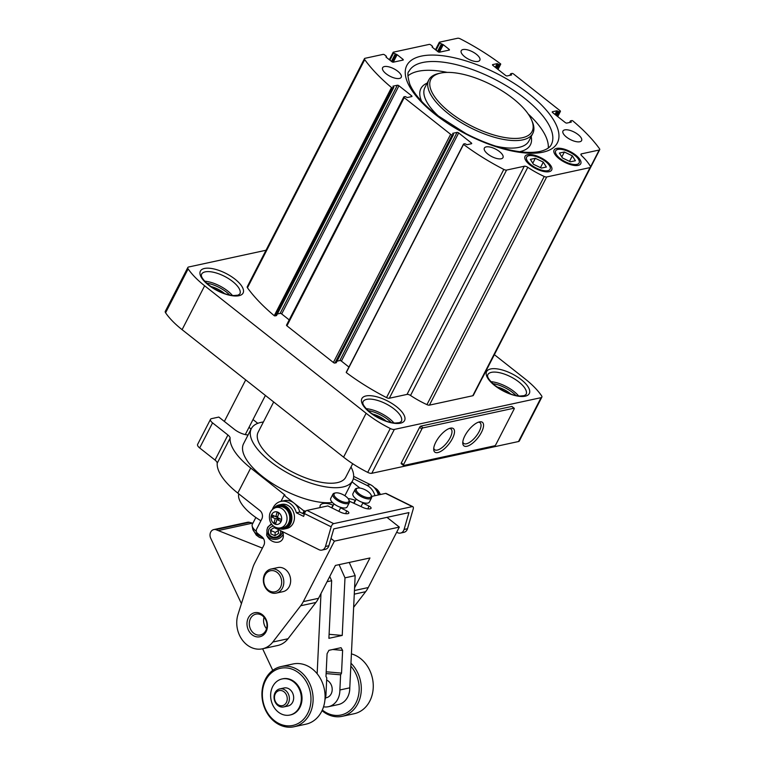 <?xml version="1.0" encoding="UTF-8"?>
<svg xmlns="http://www.w3.org/2000/svg" width="765" height="765" viewBox="0 0 765 765"><rect width="100%" height="100%" fill="white"/><g stroke="black" fill="none" stroke-linecap="round" stroke-linejoin="round"><path stroke-width="1.15" d="M478.049 61.42A10.461 4.198 -152.8 0 1 466.564 58.044A10.461 4.198 -152.8 0 1 461.219 50.7A10.461 4.198 -152.8 0 1 472.445 51.752A10.461 4.198 -152.8 0 1 479.837 60.272A10.461 4.198 -152.8 0 1 478.049 61.42M399.445 78.441A10.461 4.198 -152.8 0 1 387.951 75.066A10.461 4.198 -152.8 0 1 382.615 67.722A10.461 4.198 -152.8 0 1 393.841 68.764A10.461 4.198 -152.8 0 1 401.233 77.284A10.461 4.198 -152.8 0 1 399.445 78.441M501.199 158.776A10.461 4.198 -152.8 0 1 489.705 155.4A10.461 4.198 -152.8 0 1 484.369 148.056A10.461 4.198 -152.8 0 1 495.596 149.099A10.461 4.198 -152.8 0 1 502.978 157.619A10.461 4.198 -152.8 0 1 501.199 158.776M579.803 141.755A10.461 4.198 -152.8 0 1 568.319 138.379A10.461 4.198 -152.8 0 1 562.973 131.035A10.461 4.198 -152.8 0 1 574.199 132.087A10.461 4.198 -152.8 0 1 581.591 140.607A10.461 4.198 -152.8 0 1 579.803 141.755M494.372 354.664L525.039 378.866A61.554 24.71 -152.8 0 1 541.544 395.744A4.619 1.855 -152.8 0 1 541.85 397.15A4.619 1.855 -152.8 0 1 541.065 397.657L394.338 429.423A4.619 1.855 -152.8 0 1 390.265 428.496A61.554 24.71 -152.8 0 1 366.119 413.272L204.638 285.785A61.554 24.71 -152.8 0 1 188.133 268.907A4.619 1.855 -152.8 0 1 187.827 267.511A4.619 1.855 -152.8 0 1 188.62 267.004L266.01 250.251M541.85 397.15L519.301 441.023A4.619 1.855 -152.8 0 1 518.507 441.529L371.78 473.296A4.619 1.855 -152.8 0 1 367.716 472.378A61.554 24.71 -152.8 0 1 343.571 457.154L182.089 329.667A61.554 24.71 -152.8 0 1 165.584 312.789A4.619 1.855 -152.8 0 1 165.278 311.393L187.827 267.511M512.072 406.722A1.234 0.497 128.3 0 0 511.986 406.492A1.234 0.497 128.3 0 0 511.737 406.454L420.827 426.134A1.234 0.497 128.3 0 0 419.631 427.291L401.329 462.892A1.234 0.497 128.3 0 0 401.252 463.714A1.234 0.497 128.3 0 0 401.501 463.743M364.714 59.622A3.079 1.234 -152.8 0 1 364.484 58.637A3.079 1.234 -152.8 0 1 365.01 58.303L383.122 54.382A1.234 0.497 -152.8 0 1 384.69 54.927L386.239 56.151L386.009 57.088L391.766 61.63A1.234 0.497 -152.8 0 0 393.334 62.185L403.069 60.072A1.234 0.497 -152.8 0 0 403.279 59.938A1.234 0.497 -152.8 0 0 402.868 59.23L397.121 54.688L393.573 53.005A1.234 0.497 -152.8 0 1 393.162 52.297A1.234 0.497 -152.8 0 1 393.373 52.163L429.261 44.389A1.234 0.497 -152.8 0 1 430.829 44.944L432.378 46.168L432.149 47.105L437.905 51.647A1.234 0.497 -152.8 0 0 439.473 52.192L449.208 50.088A1.234 0.497 -152.8 0 0 449.418 49.955A1.234 0.497 -152.8 0 0 449.007 49.237L443.26 44.695L439.712 43.022A1.234 0.497 -152.8 0 1 439.301 42.305A1.234 0.497 -152.8 0 1 439.512 42.171L457.623 38.25A3.079 1.234 -152.8 0 1 460.415 38.9A123.117 49.419 -152.8 0 1 500.654 63.916A1.234 0.497 -152.8 0 1 500.702 64.222A1.234 0.497 -152.8 0 1 500.492 64.356L499.287 64.614L497.173 63.629L492.727 64.585A1.234 0.497 -152.8 0 0 492.517 64.719A1.234 0.497 -152.8 0 0 492.928 65.436L505.541 75.391A1.234 0.497 -152.8 0 0 507.109 75.936L511.546 74.98L510.685 73.765L511.986 73.43A1.234 0.497 -152.8 0 1 513.554 73.985L560.009 110.657A1.234 0.497 -152.8 0 1 560.42 111.374A1.234 0.497 -152.8 0 1 560.21 111.508L559.014 111.767L556.891 110.782L552.454 111.738A1.234 0.497 -152.8 0 0 552.244 111.872A1.234 0.497 -152.8 0 0 552.655 112.589L565.259 122.543A1.234 0.497 -152.8 0 0 566.827 123.089L571.273 122.132L570.413 120.918L571.713 120.593A1.234 0.497 -152.8 0 1 572.689 120.784A123.117 49.419 -152.8 0 1 599.483 148.706A3.079 1.234 -152.8 0 1 599.722 149.682A3.079 1.234 -152.8 0 1 599.196 150.026L581.477 153.861A3.079 1.234 -152.8 0 0 580.951 154.195A3.079 1.234 -152.8 0 0 581.62 155.658A49.247 19.766 -152.8 0 1 590.465 166.454A3.079 1.234 -152.8 0 1 590.58 167.239A3.079 1.234 -152.8 0 1 590.054 167.583L546.688 176.964A3.079 1.234 -152.8 0 1 544.211 176.466A49.247 19.766 -152.8 0 1 527.793 167.315A3.079 1.234 -152.8 0 0 524.293 166.234L506.573 170.069A3.079 1.234 -152.8 0 1 503.791 169.419A123.117 49.419 -152.8 0 1 463.542 144.413A1.234 0.497 -152.8 0 1 463.504 144.107A1.234 0.497 -152.8 0 1 463.714 143.973L464.91 143.715L467.033 144.7L471.479 143.734A1.234 0.497 -152.8 0 0 471.689 143.6A1.234 0.497 -152.8 0 0 471.278 142.892L458.665 132.938A1.234 0.497 -152.8 0 0 457.097 132.383L452.66 133.349L453.511 134.564L452.211 134.889A1.234 0.497 -152.8 0 1 450.642 134.334L404.197 97.662A1.234 0.497 -152.8 0 1 403.786 96.954A1.234 0.497 -152.8 0 1 403.987 96.82L405.192 96.553L407.305 97.547L411.752 96.581A1.234 0.497 -152.8 0 0 411.962 96.447A1.234 0.497 -152.8 0 0 411.551 95.74L398.938 85.785A1.234 0.497 -152.8 0 0 397.37 85.231L392.933 86.196L393.793 87.411L392.493 87.736A1.234 0.497 -152.8 0 1 391.517 87.545A123.117 49.419 -152.8 0 1 364.714 59.622L247.458 287.783A3.079 1.234 -152.8 0 1 247.219 286.808L364.484 58.637M599.722 149.682L482.457 377.853A3.079 1.234 -152.8 0 1 482.218 378.092M590.58 167.239L473.315 395.409A3.079 1.234 -152.8 0 1 472.789 395.744L429.423 405.134A3.079 1.234 -152.8 0 1 426.947 404.628A49.247 19.766 -152.8 0 1 410.537 395.476L527.793 167.315M463.542 144.413L346.287 372.574A123.117 49.419 -152.8 0 0 386.526 397.59A3.079 1.234 -152.8 0 0 389.318 398.24L407.028 394.405A3.079 1.234 -152.8 0 1 410.537 395.476M348.926 367.047L341.4 361.099L458.665 132.938M337.059 361.157L339.832 360.554A1.234 0.497 -152.8 0 1 341.4 361.099M336.246 362.6L334.955 363.059A1.234 0.497 -152.8 0 1 333.387 362.505L286.932 325.833A1.234 0.497 -152.8 0 1 286.521 325.115A1.234 0.497 -152.8 0 1 286.732 324.982M289.208 319.894L281.683 313.946L398.938 85.785M277.341 313.994L280.114 313.401A1.234 0.497 -152.8 0 1 281.683 313.946M276.519 315.448L275.228 315.907A1.234 0.497 -152.8 0 1 274.252 315.706L391.517 87.545M274.252 315.706A123.117 49.419 -152.8 0 1 247.458 287.783M530.049 164.991A14.975 6.005 27.2 0 0 549.127 171.685A14.975 6.005 27.2 0 0 541.104 157.848A14.975 6.005 27.2 0 0 525.192 159.388A14.975 6.005 27.2 0 0 530.049 164.991M559.1 158.699A14.975 6.005 27.2 0 0 578.177 165.393A14.975 6.005 27.2 0 0 570.154 151.556A14.975 6.005 27.2 0 0 554.243 153.096A14.975 6.005 27.2 0 0 559.1 158.699M449.849 112.264A56.945 22.854 27.2 0 0 509.863 138.197A56.945 22.854 27.2 0 0 531.56 119.904A56.945 22.854 27.2 0 0 491.905 85.087A56.945 22.854 27.2 0 0 440.516 73.115A56.945 22.854 27.2 0 0 449.849 112.264M440.516 73.115L438.766 73.488A58.484 23.476 27.2 0 0 428.802 79.933A58.484 23.476 27.2 0 0 448.347 113.698A58.484 23.476 27.2 0 0 532.823 133.397A58.484 23.476 27.2 0 0 532.268 121.549L531.56 119.904M548.285 148.008A80.029 32.12 27.2 0 0 528.213 114.004M447.257 72.398A80.029 32.12 27.2 0 0 407.917 75.869M494.62 445.813A1.234 0.497 128.3 0 0 495.816 444.656L514.118 409.055A1.234 0.497 128.3 0 0 514.195 408.242A1.234 0.497 128.3 0 0 513.946 408.204L423.035 427.884A1.234 0.497 128.3 0 0 421.84 429.031L403.538 464.642A1.234 0.497 128.3 0 0 403.461 465.455A1.234 0.497 128.3 0 0 403.71 465.493L494.62 445.813M452.421 438.565A14.975 6.015 -51.7 0 1 440.889 451.312A14.975 6.015 -51.7 0 1 433.698 449.284A14.975 6.015 -51.7 0 1 439.387 436.643A14.975 6.015 -51.7 0 1 450.375 428.171A14.975 6.015 -51.7 0 1 452.421 438.565M481.472 432.282A14.975 6.015 -51.7 0 1 469.94 445.029A14.975 6.015 -51.7 0 1 462.749 443.002A14.975 6.015 -51.7 0 1 468.438 430.351A14.975 6.015 -51.7 0 1 479.426 421.888A14.975 6.015 -51.7 0 1 481.472 432.282M478.326 422.213A13.187 5.298 -51.7 0 1 480.047 422.72A13.187 5.298 -51.7 0 1 479.196 431.479A13.187 5.298 -51.7 0 1 463.705 443.413A13.187 5.298 -51.7 0 1 462.815 441.854M449.275 428.496A13.187 5.298 -51.7 0 1 450.996 429.002A13.187 5.298 -51.7 0 1 450.145 437.771A13.187 5.298 -51.7 0 1 434.654 449.696A13.187 5.298 -51.7 0 1 433.765 448.147M238.757 493.846A38.47 15.443 27.2 0 0 260.903 520.764M283.337 533.855A9.237 8.358 -174.3 0 1 275.553 539.363A9.237 8.358 -174.3 0 1 266.65 535.137L266.995 531.302M271.623 524.168A7.698 6.962 -174.3 0 0 270.341 524.78L271.393 523.853M386.994 517.36L399.32 527.095L368.252 587.549A30.782 25.331 77.8 0 1 365.632 591.699L353.64 607.305M354.568 587.874L369.944 557.972L335.424 565.44L318.527 598.316A30.782 25.331 77.8 0 1 315.907 602.466L288.032 638.746A24.623 20.263 77.8 0 1 277.638 645.517L262.433 648.806A24.623 20.263 77.8 0 1 242.084 639.693A24.623 20.263 77.8 0 1 237.982 614.534L252.727 567.888A30.782 25.331 77.8 0 1 254.659 563.183L263.82 545.359A6.158 5.068 77.8 0 0 261.974 536.848L257.547 533.358A3.079 2.534 77.8 0 1 256.619 529.103L261.773 519.072A6.158 5.068 77.8 0 0 259.928 510.561L237.81 493.1A58.484 23.476 -152.8 0 1 217.203 463.217A6.158 2.467 -152.8 0 0 215.032 460.071L199.675 447.946A6.158 2.467 -152.8 0 1 197.619 444.398L210.499 419.325A6.158 2.467 -152.8 0 1 211.551 418.646L218.819 417.068L234.3 429.299A12.307 4.944 -152.8 0 0 248.08 434.95M270.341 524.78L267.683 527.257L266.966 529.982M266.65 535.137C270.466 544.154 282.897 544.862 283.366 536.093L282.907 531.828M276.184 593.124L283.021 591.641A12.307 10.136 -102.2 0 0 289.266 586.592A12.307 10.136 -102.2 0 0 288.568 573.023A12.307 10.136 -102.2 0 0 277.81 567.582L270.982 569.055A12.307 10.136 77.8 0 1 281.73 574.505A12.307 10.136 77.8 0 1 282.428 588.075A12.307 10.136 77.8 0 1 276.184 593.124A12.307 10.136 77.8 0 1 263.676 583.236A12.307 10.136 77.8 0 1 270.982 569.055M281.004 501.371L284.131 495.28L284.982 495.098L250.7 468.027A58.484 23.476 -152.8 0 1 230.093 438.144L217.203 463.217M399.32 527.095L334.391 541.151L303.322 601.606A30.782 25.331 77.8 0 1 300.693 605.756L272.818 642.036A24.623 20.263 77.8 0 1 262.433 648.806M334.391 541.151L330.996 538.474M305.627 511.393L304.891 510.819L303.351 513.822M266.067 631.727A12.307 10.136 77.8 0 1 248.338 629.939A12.307 10.136 77.8 0 1 257.26 612.564A12.307 10.136 77.8 0 1 266.067 631.727M332.412 502.49A56.945 22.854 -152.8 0 1 270.724 482.428A56.945 22.854 -152.8 0 1 243.576 443.7L251.312 428.658A56.945 22.854 27.2 0 0 280.373 468.629A56.945 22.854 27.2 0 0 342.883 486.999A56.945 22.854 27.2 0 0 352.598 480.716A56.945 22.854 27.2 0 0 351.001 466.994M320.162 507.558A15.386 6.177 -152.8 0 1 320.305 505.273A15.386 6.177 -152.8 0 1 332.985 505.101A3.079 1.234 -152.8 0 0 333.31 505.216M348.151 498.608A15.386 6.177 -152.8 0 1 355.199 500.291A3.079 1.234 -152.8 0 0 355.524 500.406M352.024 481.845L359.923 488.08M253.005 419.564L257.776 423.332M249.055 427.243A12.307 4.944 -152.8 0 1 250.977 429.308M230.093 438.144A6.158 2.467 -152.8 0 0 227.922 434.998L212.565 422.873A6.158 2.467 -152.8 0 1 210.499 419.325M284.131 495.28L304.04 511.001L304.891 510.819M263.399 421.974A56.945 22.854 27.2 0 0 251.312 428.658M273.679 401.979L258.159 432.177A49.247 19.766 27.2 0 0 283.289 466.746A49.247 19.766 27.2 0 0 337.346 482.629A49.247 19.766 27.2 0 0 345.761 477.197L352.684 463.714M266.536 628.734A10.643 8.759 77.8 0 1 264.049 617.259M255.845 517.484L252.316 524.35A12.307 4.944 27.2 0 0 252.144 525.966L252.804 529.179A10.155 4.074 27.2 0 0 252.871 529.437A10.155 4.074 27.2 0 0 262.252 537.087M252.144 525.966A12.307 4.944 27.2 0 0 256.361 531.407M265.799 630.58A10.643 8.759 77.8 0 1 260.406 634.95A10.643 8.759 77.8 0 1 249.591 626.401A10.643 8.759 77.8 0 1 255.893 614.142A10.643 8.759 77.8 0 1 265.197 618.847A10.643 8.759 77.8 0 1 265.799 630.58M304.04 511.001L302.739 513.516M280.468 587.386A10.777 8.864 77.8 0 1 264.948 585.818A10.777 8.864 77.8 0 1 272.761 570.623A10.777 8.864 77.8 0 1 280.468 587.386M274.931 535.691L270.896 533.941L270.494 529.925L274.119 527.668L278.154 529.428L278.556 533.444L274.931 535.691L275.257 532.43L278.269 530.566M273.621 526.148A6.158 5.565 -174.3 0 0 268.936 529.246A6.158 5.565 -174.3 0 0 273.822 537.212A6.158 5.565 -174.3 0 0 280.545 530.661M271.862 524.465A7.698 6.962 -174.3 0 0 267.607 527.984A7.698 6.962 -174.3 0 0 266.937 530.26A7.698 6.962 -174.3 0 0 273.899 537.958A7.698 6.962 -174.3 0 0 282.247 531.799M271.116 529.543L270.896 533.941M271.231 530.671L275.257 532.43M369.715 497.537A8.31 3.337 27.2 0 0 371.063 494.936A8.31 3.337 27.2 0 0 365.268 489.858A8.31 3.337 27.2 0 0 357.771 488.108A8.31 3.337 27.2 0 0 359.139 493.827A8.31 3.337 27.2 0 0 369.715 497.537M357.771 488.108L356.72 488.338A9.237 3.71 27.2 0 0 355.151 489.361A9.237 3.71 27.2 0 0 359.856 495.844A9.237 3.71 27.2 0 0 369.992 498.818A9.237 3.71 27.2 0 0 371.57 497.795A9.237 3.71 27.2 0 0 371.484 495.93L371.063 494.936M355.151 489.361L352.961 493.616A9.237 3.71 27.2 0 0 357.666 500.1A9.237 3.71 27.2 0 0 367.802 503.083A9.237 3.71 27.2 0 0 369.38 502.06L371.57 497.795M347.501 502.347A8.31 3.337 27.2 0 0 348.84 499.746A8.31 3.337 27.2 0 0 343.055 494.668A8.31 3.337 27.2 0 0 335.558 492.918A8.31 3.337 27.2 0 0 336.916 498.637A8.31 3.337 27.2 0 0 347.501 502.347M335.558 492.918L334.506 493.148A9.237 3.71 27.2 0 0 332.928 494.171A9.237 3.71 27.2 0 0 337.642 500.645A9.237 3.71 27.2 0 0 347.779 503.628A9.237 3.71 27.2 0 0 349.356 502.605A9.237 3.71 27.2 0 0 349.27 500.74L348.84 499.746M332.928 494.171L330.738 498.426A9.237 3.71 27.2 0 0 335.453 504.91A9.237 3.71 27.2 0 0 345.589 507.893A9.237 3.71 27.2 0 0 347.167 506.87L349.356 502.605M323.547 706.803A18.465 15.195 -102.2 0 0 328.424 706.707A18.465 15.195 -102.2 0 0 339.88 689.982L340.607 674.816L341.534 673.114L342.615 650.365L341.056 647.697L328.921 650.327L327.066 653.731L325.976 676.48L326.76 677.809L326.033 692.975A18.465 15.195 77.8 0 1 324.934 699.832M339.88 689.982L349.787 687.831L355.161 575.643L344.986 577.843L342.232 635.438L328.902 638.316L331.656 580.731L329.753 576.475M327.057 581.725L331.656 580.731M317.15 673.736L320.984 593.535M324.934 693.214L326.033 692.975M262.405 548.103L215.768 529.61A6.158 5.068 -102.2 0 0 213.817 529.571A6.158 5.068 -102.2 0 0 210.71 538.235L241.424 603.642M262.625 648.768L272.761 670.36M328.424 706.707L338.34 704.565A18.465 15.195 -102.2 0 0 349.787 687.831M252.89 523.222L249.438 522.323A6.158 5.068 -102.2 0 0 247.487 522.285L213.817 529.571M218.962 530.403L252.632 523.107M349.242 562.447L355.161 575.643M329.093 634.309L342.232 635.438M339.077 564.647L344.986 577.843M341.534 673.114L326.206 671.794M340.607 674.816L326.12 673.563M325.498 697.89L326.473 697.68A9.237 7.602 -102.2 0 0 332.201 689.514A9.237 7.602 -102.2 0 0 326.655 680.085M322.036 710.666A30.782 25.331 -102.2 0 0 342.223 716.317L354.185 713.726A30.782 25.331 -102.2 0 0 373.234 684.426A30.782 25.331 -102.2 0 0 351.412 653.874M342.223 716.317A30.782 25.331 -102.2 0 0 360.851 694.429A30.782 25.331 -102.2 0 0 350.963 663.245M322.333 710.016A29.242 24.069 -102.2 0 0 354.53 705.33A29.242 24.069 -102.2 0 0 350.829 666.143M294.037 726.75L306 724.159A30.782 25.331 -102.2 0 0 324.245 688.72A30.782 25.331 -102.2 0 0 292.976 663.991L281.013 666.583A30.782 25.331 -102.2 0 0 261.926 694.467A30.782 25.331 -102.2 0 0 294.037 726.75A30.782 25.331 -102.2 0 0 312.283 691.311A30.782 25.331 -102.2 0 0 281.013 666.583M262.347 694.763A29.242 24.069 -102.2 0 0 299.01 722.973A29.242 24.069 -102.2 0 0 298.637 672.827A29.242 24.069 -102.2 0 0 262.347 694.763M289.897 715.046L290.576 714.902A18.465 15.195 -102.2 0 0 301.525 693.635A18.465 15.195 -102.2 0 0 282.763 678.804L282.075 678.947A18.465 15.195 -102.2 0 0 270.628 695.681A18.465 15.195 -102.2 0 0 289.897 715.046A18.465 15.195 -102.2 0 0 300.836 693.788A18.465 15.195 -102.2 0 0 282.075 678.947M283.662 706.946L287.936 706.028A9.237 7.602 -102.2 0 0 293.416 695.395A9.237 7.602 -102.2 0 0 284.035 687.974L279.761 688.902A9.237 7.602 -102.2 0 0 274.033 697.269A9.237 7.602 -102.2 0 0 283.662 706.946A9.237 7.602 -102.2 0 0 289.141 696.322A9.237 7.602 -102.2 0 0 279.761 688.902M274.463 697.565A7.698 6.33 -102.2 0 0 284.111 704.986A7.698 6.33 -102.2 0 0 284.006 691.79A7.698 6.33 -102.2 0 0 274.463 697.565M276.222 527.534A15.386 12.67 -102.2 0 0 280.153 530.461L318.995 549.691A6.158 5.068 -102.2 0 0 321.922 550.092L325.345 549.346A6.158 5.068 -102.2 0 0 328.893 545.741L333.77 528.883L408.959 512.598L404.083 529.457A6.158 5.068 77.8 0 1 400.525 533.071A6.158 5.068 77.8 0 1 397.599 532.669L396.691 532.22M374.955 495.701A15.386 12.67 -102.2 0 0 366.894 485.354L353.363 478.661M362.82 503.035L368.826 506.009A5.537 1.731 -163.9 0 1 371.073 508.218A5.537 1.731 -163.9 0 1 362.677 507.338L349.442 501.218M340.607 507.845L346.612 510.819A5.537 1.731 -163.9 0 1 348.859 513.019A5.537 1.731 -163.9 0 1 340.463 512.148L327.841 505.904L306.985 510.418A3.079 1.463 116.3 0 0 304.47 513.592L303.657 516.404L296.371 512.799A15.386 12.67 -102.2 0 0 280.965 501.381A15.386 12.67 -102.2 0 0 272.34 509.605M306.985 510.418L333.693 523.633L412.297 506.612A3.079 1.463 116.3 0 1 412.851 506.669A3.079 1.463 116.3 0 1 413.196 509.05L407.496 528.72A6.158 5.068 -102.2 0 1 403.949 532.335L400.525 533.071M371.656 496.409L385.598 493.396L412.297 506.612M412.851 506.669L386.143 493.444A3.079 1.463 116.3 0 0 385.598 493.396M333.693 523.633A3.079 1.463 116.3 0 0 331.168 526.808L325.479 546.478L328.893 545.741M378.369 494.955A15.386 12.67 -102.2 0 0 370.308 484.618L353.659 476.375M280.965 501.381L284.379 500.635A15.386 12.67 77.8 0 1 299.784 512.053L304.269 514.271M296.371 512.799L299.784 512.053M321.922 550.092A6.158 5.068 -102.2 0 0 325.479 546.478M277.867 527.917A12.307 10.136 -102.2 0 0 284.264 529.007L286.827 528.452A12.307 10.136 -102.2 0 0 294.123 514.271A12.307 10.136 -102.2 0 0 281.616 504.384L279.053 504.938A12.307 10.136 -102.2 0 0 273.679 508.572M378.809 494.859A11.695 9.629 -102.2 0 0 376.026 489.782M284.264 529.007A12.307 10.136 -102.2 0 0 291.561 514.826A12.307 10.136 -102.2 0 0 279.053 504.938M277.905 527.927A11.695 9.629 -102.2 0 0 283.28 528.586L284.131 528.405A11.695 9.629 -102.2 0 0 291.063 514.941A11.695 9.629 -102.2 0 0 279.187 505.541L278.326 505.722A11.695 9.629 -102.2 0 0 273.717 508.553M283.28 528.586A11.695 9.629 -102.2 0 0 290.212 515.122A11.695 9.629 -102.2 0 0 278.326 505.722M279.512 527.984L281.969 527.84A10.777 8.864 -102.2 0 0 289.466 515.285A10.777 8.864 -102.2 0 0 277.446 506.956L275.151 507.836C272.407 508.983 270.59 511.049 269.691 514.023C267.874 524.465 275.534 528.577 279.512 527.984A10.394 8.549 -102.2 0 0 286.751 515.868A10.394 8.549 -102.2 0 0 275.151 507.836M275.649 523.948L273.947 523.107L275.228 518.68L271.403 516.786L271.977 514.826L275.792 516.719L277.073 512.292L278.776 513.133L277.494 517.561L281.319 519.454L280.745 521.414L276.93 519.521L275.649 523.948M277.867 516.27L275.792 516.719M274.568 516.107L271.403 516.786M278.384 518.001L275.228 518.68M276.05 516.662L277.542 517.398M276.022 522.658L273.947 523.107M278.594 518.106L278.269 519.234M280.086 518.842L276.93 519.521M543.293 162.123L546.353 167.028L541.429 168.09L533.425 164.265L530.365 159.359L535.299 158.288L543.293 162.123L540.463 167.631M531.044 164.781A13.187 5.288 27.2 0 0 544.938 170.777A13.187 5.288 27.2 0 0 549.959 166.55A13.187 5.288 27.2 0 0 540.779 158.489A13.187 5.288 27.2 0 0 528.883 155.716A13.187 5.288 27.2 0 0 531.044 164.781M532.775 163.213L535.299 158.288M572.344 155.831L575.404 160.736L570.48 161.807L562.476 157.972L559.416 153.067L564.35 152.006L572.344 155.831L569.514 161.339M560.095 158.489A13.187 5.288 27.2 0 0 573.989 164.494A13.187 5.288 27.2 0 0 579.009 160.258A13.187 5.288 27.2 0 0 569.829 152.197A13.187 5.288 27.2 0 0 557.934 149.424A13.187 5.288 27.2 0 0 560.095 158.489M561.826 156.921L564.35 152.006M371.78 473.296L394.338 429.423M518.507 441.529L541.065 397.657M386.057 57.126L386.335 56.572M402.352 60.234L402.868 59.23M393.258 62.195L397.121 54.688M392.426 62.022L396.337 54.411M392.12 61.869L395.907 54.506M391.451 61.382L395.123 54.229M389.901 60.158L393.573 53.005M432.196 47.134L432.474 46.589M448.491 50.241L449.007 49.237M439.397 52.202L443.26 44.695M438.565 52.03L442.476 44.427M438.259 51.886L442.046 44.513M437.59 51.398L441.262 44.236M436.04 50.174L439.712 43.022M497.91 69.366L500.492 64.356M497.154 68.773L499.287 64.614M496.495 68.248L498.503 64.337M495.94 67.817L497.958 63.897M495.28 67.291L497.173 63.629M511.192 75.056L511.45 74.549M510.312 75.247L510.896 74.119M509.959 75.324L510.695 73.889M557.637 116.519L560.21 111.508M556.882 115.926L559.014 111.767M556.222 115.4L558.23 111.489M555.667 114.97L557.675 111.049M555.008 114.444L556.891 110.782M570.91 122.209L571.168 121.712M570.04 122.4L570.623 121.272M569.686 122.477L570.422 121.042M590.599 166.751L599.196 150.026M580.989 154.817L581.477 153.861M472.789 395.744L590.054 167.583M429.423 405.134L546.688 176.964M426.947 404.628L544.211 176.466M407.028 394.405L524.293 166.234M389.318 398.24L506.573 170.069M386.526 397.59L503.791 169.419M470.762 143.887L471.278 142.892M339.832 360.554L457.097 132.383M336.151 362.801L453.406 134.63M334.955 363.059L452.211 134.889M333.387 362.505L450.642 134.334M286.932 325.833L404.197 97.662M411.034 96.734L411.551 95.74M280.114 313.401L397.37 85.231M276.423 315.639L393.688 87.478M275.228 315.907L392.493 87.736M435.113 114.339A84.647 33.976 27.2 0 0 558.278 140.664A84.647 33.976 27.2 0 0 452.918 57.48A84.647 33.976 27.2 0 0 435.113 114.339M495.567 146.096A58.484 23.476 27.2 0 0 528.959 140.923L532.823 133.397M428.802 79.933L424.938 87.459A58.484 23.476 27.2 0 0 440.162 117.628M519.598 151.69A61.554 24.71 27.2 0 0 531.197 136.572M427.176 83.108A61.554 24.71 27.2 0 0 421.63 101.343M551.345 144.499A80.029 32.12 27.2 0 0 494.85 79.35A80.029 32.12 27.2 0 0 408.988 71.346C407.305 72.197 407.573 76.51 409.811 84.284C413.769 93.54 422.51 103.6 436.04 114.473L466.048 133.674C486.942 144.317 506.134 150.466 523.633 152.12C530.269 152.656 535.863 152.398 540.396 151.355C546.363 149.816 550.006 147.53 551.345 144.499M369.878 412.459A24.011 9.639 27.2 0 0 404.809 419.928A24.011 9.639 27.2 0 0 374.926 396.337A24.011 9.639 27.2 0 0 369.878 412.459M208.396 284.972A24.011 9.639 27.2 0 0 243.337 292.44A24.011 9.639 27.2 0 0 213.454 268.85A24.011 9.639 27.2 0 0 208.396 284.972M494.62 385.455A24.011 9.639 27.2 0 0 529.562 392.923A24.011 9.639 27.2 0 0 499.669 369.332A24.011 9.639 27.2 0 0 494.62 385.455M165.584 312.789L188.133 268.907M182.089 329.667L204.638 285.785M343.571 457.154L366.119 413.272M367.716 472.378L390.265 428.496M510.752 394.013A15.08 6.053 27.2 0 0 497.021 386.956M515.906 395.448A20.311 8.157 27.2 0 0 492.851 383.6M518.594 395.888A21.544 8.644 27.2 0 0 490.929 381.668M526.081 394.424A21.544 8.644 27.2 0 0 510.877 376.887A21.544 8.644 27.2 0 0 487.754 374.726C488.147 374.965 484.895 376.686 495.118 385.531C505.168 392.445 513.573 395.945 520.324 396.021L524.274 395.629L526.081 394.424M224.528 293.531A15.08 6.053 27.2 0 0 210.796 286.473M229.682 294.965A20.311 8.157 27.2 0 0 206.627 283.117M232.369 295.405A21.544 8.644 27.2 0 0 204.704 281.185M239.856 293.942A21.544 8.644 27.2 0 0 224.652 276.404A21.544 8.644 27.2 0 0 201.539 274.243C201.922 274.482 198.671 276.203 208.893 285.049C218.953 291.962 227.348 295.462 234.109 295.539L238.049 295.147L239.856 293.942M386 421.018A15.08 6.053 27.2 0 0 372.278 413.961M391.164 422.452A20.311 8.157 27.2 0 0 368.099 410.604M393.841 422.892A21.544 8.644 27.2 0 0 366.186 408.682M401.338 421.429A21.544 8.644 27.2 0 0 386.124 403.891A21.544 8.644 27.2 0 0 363.012 401.73C363.404 401.969 360.152 403.691 370.375 412.536C380.425 419.45 388.83 422.949 395.582 423.035L399.531 422.634L401.338 421.429M513.946 408.204L511.737 406.454M423.035 427.884L420.827 426.134M421.84 429.031L419.631 427.291M403.538 464.642L401.329 462.892M250.7 468.027L237.81 493.1M227.922 434.998L215.032 460.071M212.565 422.873L199.675 447.946M318.527 598.316L303.322 601.606M354.444 590.532L368.252 587.549M331.618 507.769L332.985 505.101M353.832 502.959L355.199 500.291M354.272 594.156L365.632 591.699M288.032 638.746L272.818 642.036M315.907 602.466L300.693 605.756M215.768 529.61L249.438 522.323M342.615 650.365L332.689 649.504M404.083 529.457L407.496 528.72M366.894 485.354L370.308 484.618M304.47 513.592L331.168 526.808M345.78 513.688L346.612 510.819M367.994 508.878L368.826 506.009M380.176 494.573A10.394 8.549 -102.2 0 0 374.41 487.726M271.307 515.62A6.407 5.269 -102.2 0 0 277.418 524.436A6.407 5.269 -102.2 0 0 280.353 514.31A6.407 5.269 -102.2 0 0 271.307 515.62M386.105 57.165L386.44 56.505M389.347 59.727L393.162 52.297M432.244 47.181L432.579 46.522M435.486 49.735L439.301 42.305M498.015 69.443L500.702 64.222M509.882 75.343L510.685 73.765M557.733 116.596L560.42 111.374M569.6 122.496L570.413 120.918M346.239 372.278L463.504 144.107M336.256 362.725L453.511 134.564M286.521 325.115L403.786 96.954M276.528 315.572L393.793 87.411M514.195 408.242L511.986 406.492M403.461 465.455L401.252 463.714M344.881 495.73L352.598 480.716M263.552 538.713L259.421 537.393L256.285 535.127L252.871 529.437M266.995 529.667L266.937 530.26M361.032 506.526L363.05 502.595M354.138 503.112L356.203 499.076M338.819 511.336L340.836 507.405M331.924 507.922L333.989 503.886M380.683 494.458L374.248 487.544M245.278 434.587L265.398 395.438M224.355 421.439L245.708 379.889"/></g></svg>
